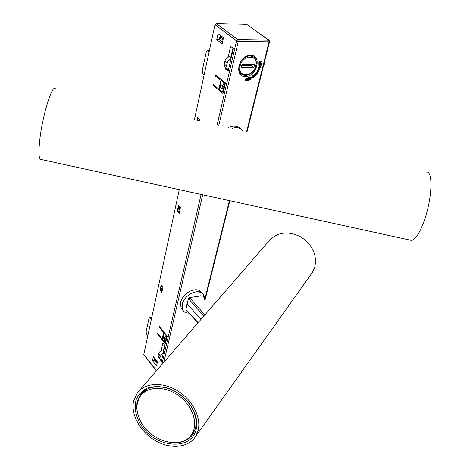 <?xml version="1.0" encoding="UTF-8"?>
<svg xmlns="http://www.w3.org/2000/svg" width="470" height="470" viewBox="0 0 470 470"><rect width="100%" height="100%" fill="white"/><g stroke="black" fill="none" stroke-linecap="round" stroke-linejoin="round"><path stroke-width="0.7" d="M41.166 159.477L40.308 159.295C38.646 157.45 38.534 150.476 39.962 138.374C42.799 114.439 52.123 84.641 55.278 88.577M410.099 240.1L411.544 240.417C415.151 239.77 419.117 233.925 423.441 222.868C431.977 201.025 433.546 170.581 426.472 172.096M157.286 362.611L155.082 360.273L154.677 359.444L154.994 358.71M154.648 359.914L157.133 363.181M231.281 57.628L229.995 56.67C227.545 56.911 225.829 58.386 224.83 61.094L224.143 64.12L225.065 67.627L227.427 69.425L226.505 65.918L227.333 62.481L228.673 60.277L231.034 58.679M241.697 65.771L251.756 65.735L252.055 64.513M253.9 67.31L254.587 64.508L241.991 64.543L241.316 67.375L253.9 67.31L251.756 65.735M231.358 57.275L229.995 56.67M264.698 61.112L263.929 65.776L263.106 67.486M228.414 70.077L227.427 69.425M225.676 68.091L225.065 67.627M197.053 120.473L197.682 117.594L199.821 119.451L199.474 121.019M161.833 292.275L162.984 287.035L161.157 284.896L160.017 290.131L161.833 292.275M245.446 76.44C233.584 77.127 238.766 54.843 250.539 55.296C262.36 54.99 256.931 76.798 245.446 76.44M166.063 338.811L163.307 335.997L163.478 333.107L163.836 332.778L163.431 337.225L162.367 339.228L157.579 333.236L157.432 333.906L165.417 343.905L167.214 336.097L159.166 326.139L159.013 326.809L166.204 335.727L166.545 337.09L165.446 341.872L165.129 342.283L164.659 342.095L162.367 339.228L162.285 338.353L163.02 337.296L164.5 339.64L164.952 337.707L166.204 335.727M222.157 91.75L221.975 88.466L223.514 88.73L223.074 91.057L222.157 91.75L213.192 84.635L213.116 85.587L223.015 93.536L225.488 82.796L215.366 74.912L215.284 75.87L224.19 82.89L224.589 84.477L223.926 86.938L222.574 85.804L224.19 82.89M220.694 81.11L221.164 80.493L220.918 84.488L220.307 87.138L219.155 89.353L219.061 88.313L220.072 86.368L220.307 87.138L221.975 88.466L222.574 85.804L220.918 84.488L220.477 84.606L220.694 81.11L219.061 88.313M253.142 56.688L252.86 56.394M240.634 73.608L240.998 73.79M180.433 207.64L178.465 205.625L177.196 211.424L179.158 213.451L180.433 207.64M177.196 211.424L177.76 211.365M259.146 62.786L258.87 62.281L260.127 60.953L261.326 61.076M252.402 77.515L252.137 77.315L252.907 75.382L253.171 75.582L252.402 77.515L253.994 77.832L253.7 77.027C256.784 74.489 258.982 71.323 260.304 67.521L261.014 67.604L260.321 66.082L258.7 67.339L259.534 67.433C258.312 70.958 256.273 73.907 253.424 76.275L253.171 75.582M253.307 75.952L256.832 72.08L259.205 67.398M258.7 67.339L258.43 67.139L260.051 65.888L260.321 66.082M249.864 79.354L249.353 78.496L249.97 76.763L250.81 76.963M248.471 77.914L248.201 77.55L249.253 77.48L249.323 80.112L247.755 80.652L247.549 80.129L248.712 80.153L248.736 79.136L247.925 79.777L247.896 78.837L248.73 78.972L248.466 77.75L249.253 77.48M247.755 80.652L247.285 79.924L247.708 80.017M247.766 80.1L248.448 79.953L248.483 79.224M247.925 79.777L247.631 78.637L248.089 78.772M248.095 78.901L248.466 78.772L248.436 77.891M246.556 78.361L246.315 77.991L247.355 78.073L246.967 80.811L245.416 81.046L245.322 80.458L246.398 80.734L246.597 79.683L245.734 80.176L245.863 79.195L246.621 79.512L246.58 78.19L247.355 78.073M245.416 81.046L245.058 80.258L245.481 80.382M245.581 80.582L246.133 80.529L246.298 79.724M245.734 80.176L245.599 78.995L246.051 79.166M246.027 79.36L246.492 78.308M260.151 64.666L261.191 64.249L261.367 65.183L258.941 65.295L261.079 63.673L259.082 64.243L259.182 63.497L261.637 63.15L261.561 63.703L259.704 64.972L261.467 64.443M258.941 65.295L258.7 64.907L260.357 63.785M259.082 64.243L258.905 63.303L259.334 63.474M259.328 63.497L261.637 63.15M269.005 40.261L246.662 24.334L216.3 23.5L215.001 24.669L194.38 119.873M179.264 189.657L143.744 354.691M228.144 57.111L230.594 46.377L233.396 48.422L228.179 71.099L225.43 68.996L225.641 68.068M223.497 37.723L218.057 33.781L216.746 39.733L222.163 43.704L223.497 37.723M161.157 350.638L162.92 342.924L165.029 345.573L161.427 361.236L160.44 359.973M163.478 333.107L162.285 338.353M157.45 361.888L153.367 356.595L152.468 360.619L156.534 365.924L157.45 361.888M250.234 79.183L250.663 77.814L250.422 77.098M259.311 62.528L261.244 61.406M223.926 86.938L223.514 88.73M250.692 79.342L250.616 77.215L250.269 77.127L249.999 78.496L250.428 79.142M260.439 62.557L261.449 61.494L260.409 61.552L259.299 62.422L260.168 62.363M250.727 79.512L249.981 79.436L249.617 78.696L250.24 76.963L250.968 77.08L251.309 77.82L250.727 79.512M261.69 61.599L260.445 62.962L259.311 62.904L259.14 62.475L260.404 61.147L261.526 61.194L261.69 61.599M209.191 51.494L207.423 50.413L206.271 51.964L202.247 70.688L202.922 73.896L204.115 74.93M218.797 125.367L238.278 41.383L236.551 40.884L237.896 39.686L238.278 41.383L269.034 41.83L268.652 40.173L269.128 40.35L269.557 41.66L269.034 41.83L246.633 131.629M232.95 48.099L230.917 56.946M219.754 37.665L219.29 39.774L222.516 42.106M220.26 35.379L219.813 37.394M219.29 39.774L216.746 39.733M226.846 68.984L225.43 68.996M160.017 290.131L160.558 290.049M159.013 326.809L159.618 326.697M151.228 319.065L149.531 317.52L148.996 318.349L146.1 331.814L146.652 334.634L147.58 335.903M157.432 333.906L158.02 333.788M164.694 345.15L163.595 349.939M154.642 360.161L152.468 360.619M164.729 342.178L164.5 339.64L165.763 340.115M161.604 360.472L160.088 359.521L159.888 358.128L160.37 356.031L163.395 352.67M179.746 206.935L178.571 212.281L179.34 212.628M199.069 118.798L198.628 120.831M161.574 285.384L160.534 290.154L162.021 291.412M161.298 291.059L162.344 286.283M223.209 39.01L220.072 36.642L222.145 36.748M222.986 40.003L220.342 38.211L220.665 37.271M219.754 37.559L220.342 38.211M163.777 351.031L162.902 349.927C160.781 350.526 159.342 351.795 158.584 353.74L158.108 355.831L158.308 357.229L160.088 359.521M163.907 350.473L163.395 349.827L163.995 350.085M162.902 349.927L163.395 349.827M158.649 357.664L158.308 357.229M178.911 206.083L177.742 211.424L178.571 212.281M198.17 118.017L197.606 120.596M138.691 391.257L269.228 240.669C277.647 231.922 288.233 230.694 300.994 236.992C312.809 245.158 317.368 255.357 314.677 267.6L311.44 273.81M137.657 413.671L136.764 408.454L136.923 403.448L137.205 401.856L140.753 394.23C146.658 387.327 155.253 385.247 166.533 387.985C176.92 391.14 185.127 397.379 191.149 406.703C195.69 414.376 197.106 421.672 195.408 428.605L192.994 434.074C188.799 440.085 182.442 442.998 173.924 442.816M196.049 429.88C197.823 422.671 196.348 415.069 191.619 407.079C185.345 397.367 176.796 390.87 165.981 387.586C159.13 386.158 152.856 386.334 147.145 388.12C142.069 390.799 138.392 394.677 136.112 399.759C133.956 408.365 135.883 417.278 141.881 426.496C156.786 447.998 190.82 450.748 196.049 429.88M143.832 392.033L144.443 390.699M194.633 430.931L193.476 431.842M198.035 430.796L195.426 436.718C188.229 447.934 170.322 449.455 155.364 440.684C140.348 432.024 130.613 414.581 133.556 401.145L137.551 392.573C145.318 382.592 163.102 381.693 177.907 391.028C192.753 400.27 201.595 417.977 198.035 430.796M141.118 422.295C151.575 442.252 182.407 449.984 191.695 434.315C198.534 424.14 193.035 406.444 179.528 396.281C166.116 385.993 148.22 385.846 140.841 395.523C135.56 403.09 135.648 412.014 141.118 422.295M200.931 319.453L187.078 303.708M185.961 309.096L188.505 298.426L189.339 297.627L200.678 295.947L189.422 297.61M200.678 295.947L201.325 296.182M187.066 303.767L185.95 309.131L186.173 310.006L198.152 322.661M203.798 316.146L188.646 298.85L189.786 297.816L204.838 314.953M186.273 310.118L197.97 322.872M228.203 127.482C233.185 125.231 237.203 125.596 240.252 128.58L240.687 128.939M242.673 130.742L242.267 130.255C239.747 127.693 236.369 127.065 232.133 128.369M232.198 128.381C236.68 127.041 240.164 127.822 242.643 130.731M182.243 309.601L181.073 308.238L180.415 302.427L181.955 298.65C184.739 294.208 188.505 291.347 193.246 290.055C197.136 289.262 199.944 290.084 201.677 292.516L202.241 293.145M204.274 299.707L203.393 294.432C199.621 287.476 183.911 294.725 182.101 304.384L182.748 310.2C184.04 312.197 186.126 313.167 189.011 313.102C180.574 313.613 179.499 302.845 187.53 295.983C195.391 288.933 205.872 291.429 204.268 299.701M155.082 360.273L155.041 360.889M156.251 361.788L156.204 362.405M242.003 74.519L240.828 73.626L238.801 68.661M247.672 56.159C250.246 55.483 252.396 55.901 254.117 57.416C258.465 60.93 255.504 70.153 252.049 72.503C247.907 75.852 244.171 76.228 240.828 73.626L240.305 73.232M240.111 65.965C242.549 54.209 259.035 54.326 255.751 65.906C253.348 77.38 237.045 77.621 240.111 65.965M226.505 65.918L224.143 64.12M224.83 61.094L227.198 62.886M247.296 75.141L245.217 75.441L240.746 73.72C238.684 72.727 238.378 69.384 239.823 63.685C242.585 57.352 249.276 55.16 250.152 55.777L254.2 57.317L256.373 62.398M163.02 337.296L163.307 335.997M163.208 336.808L163.431 337.225M214.426 85.563L213.116 85.587M216.641 75.858L215.284 75.87M220.072 86.368L220.477 84.606M220.348 85.587L220.647 85.91M229.419 200.62L204.603 300.095M202.699 194.78L163.871 362.211M215.001 24.669L236.551 40.884L217.128 124.991M201.101 194.427L161.815 364.585M156.545 370.66L143.62 354.192M223.896 87.062L223.55 88.577M225.101 84.471L224.589 84.477M223.591 91.045L223.074 91.057M207.952 50.578L209.391 50.59M224.108 82.808L225.471 82.79M216.3 23.5L237.896 39.686L268.652 40.173L246.662 24.334M166.744 335.521L166.139 335.639M166.545 337.09L167.003 337.002M165.904 341.784L165.446 341.872M151.54 317.638L150.271 317.867M166.039 338.923L165.787 340.022M221.893 39.345L222.222 38.399M159.888 358.128L158.108 355.831M158.584 353.74L160.37 356.031M411.544 240.417L40.308 159.295M154.677 359.444L154.636 360.061M252.431 56.2L252.978 56.594M269.557 41.677L247.061 131.729M229.836 200.708L204.914 300.477M209.426 50.431L207.558 50.413M222.416 91.797L223.42 91.773M149.66 317.497L151.593 317.15M165.129 342.283L165.816 342.148M156.404 370.824L143.661 354.586M219.749 37.588L220.072 36.642M166.533 387.985L165.981 387.586M191.149 406.703L191.619 407.079M140.753 394.23L141.775 393.038M195.426 436.718L312.339 272.547M145.659 389.894L141.834 394.359M195.132 429.545L191.695 434.315M201.231 296.071L200.314 295.748M188.505 298.426L187.072 303.732M181.073 308.238L182.748 310.2"/></g></svg>
